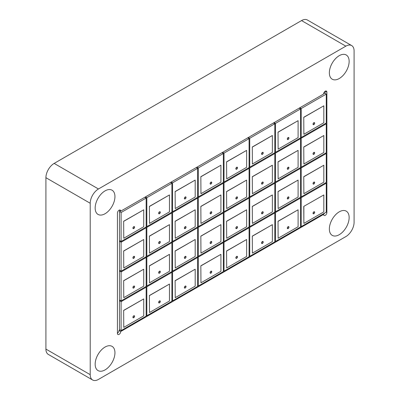 <?xml version="1.0" encoding="UTF-8"?>
<svg xmlns="http://www.w3.org/2000/svg" width="400" height="400" viewBox="0 0 400 400"><rect width="100%" height="100%" fill="white"/><g stroke="black" fill="none" stroke-linecap="round" stroke-linejoin="round"><path stroke-width="0.6" d="M133.09 228.02A0.935 0.54 120 0 0 133.285 228.45A0.935 0.54 120 0 0 134 228.2A0.935 0.54 120 0 0 134.41 227.26A0.935 0.54 120 0 0 134.215 226.835A0.935 0.54 120 0 0 133.495 227.085A0.935 0.54 120 0 0 133.09 228.02M134.575 227.165A1.165 0.675 120 0 0 134.33 226.63A1.165 0.675 120 0 0 133.435 226.945A1.165 0.675 120 0 0 132.925 228.12A1.165 0.675 120 0 0 133.165 228.65A1.165 0.675 120 0 0 134.065 228.34A1.165 0.675 120 0 0 134.575 227.165M133.09 257.73A0.935 0.54 120 0 0 133.285 258.16A0.935 0.54 120 0 0 134 257.91A0.935 0.54 120 0 0 134.41 256.97A0.935 0.54 120 0 0 134.215 256.54A0.935 0.54 120 0 0 133.495 256.79A0.935 0.54 120 0 0 133.09 257.73M134.575 256.875A1.165 0.675 120 0 0 134.33 256.34A1.165 0.675 120 0 0 133.435 256.655A1.165 0.675 120 0 0 132.925 257.825A1.165 0.675 120 0 0 133.165 258.36A1.165 0.675 120 0 0 134.065 258.05A1.165 0.675 120 0 0 134.575 256.875M133.09 287.44A0.935 0.54 120 0 0 133.285 287.865A0.935 0.54 120 0 0 134 287.615A0.935 0.54 120 0 0 134.41 286.68A0.935 0.54 120 0 0 134.215 286.25A0.935 0.54 120 0 0 133.495 286.5A0.935 0.54 120 0 0 133.09 287.44M134.575 286.585A1.165 0.675 120 0 0 134.33 286.05A1.165 0.675 120 0 0 133.435 286.36A1.165 0.675 120 0 0 132.925 287.535A1.165 0.675 120 0 0 133.165 288.07A1.165 0.675 120 0 0 134.065 287.755A1.165 0.675 120 0 0 134.575 286.585M236.005 168.605A0.935 0.54 120 0 0 236.195 169.035A0.935 0.54 120 0 0 236.915 168.785A0.935 0.54 120 0 0 237.325 167.845A0.935 0.54 120 0 0 237.13 167.415A0.935 0.54 120 0 0 236.41 167.665A0.935 0.54 120 0 0 236.005 168.605M237.49 167.75A1.165 0.675 120 0 0 237.245 167.215A1.165 0.675 120 0 0 236.345 167.525A1.165 0.675 120 0 0 235.84 168.7A1.165 0.675 120 0 0 236.08 169.235A1.165 0.675 120 0 0 236.98 168.92A1.165 0.675 120 0 0 237.49 167.75M236.005 198.315A0.935 0.54 120 0 0 236.195 198.74A0.935 0.54 120 0 0 236.915 198.49A0.935 0.54 120 0 0 237.325 197.555A0.935 0.54 120 0 0 237.13 197.125A0.935 0.54 120 0 0 236.41 197.375A0.935 0.54 120 0 0 236.005 198.315M237.49 197.46A1.165 0.675 120 0 0 237.245 196.925A1.165 0.675 120 0 0 236.345 197.235A1.165 0.675 120 0 0 235.84 198.41A1.165 0.675 120 0 0 236.08 198.945A1.165 0.675 120 0 0 236.98 198.63A1.165 0.675 120 0 0 237.49 197.46M236.005 228.025A0.935 0.54 120 0 0 236.195 228.45A0.935 0.54 120 0 0 236.915 228.2A0.935 0.54 120 0 0 237.325 227.26A0.935 0.54 120 0 0 237.13 226.835A0.935 0.54 120 0 0 236.41 227.085A0.935 0.54 120 0 0 236.005 228.025M237.49 227.165A1.165 0.675 120 0 0 237.245 226.63A1.165 0.675 120 0 0 236.345 226.945A1.165 0.675 120 0 0 235.84 228.12A1.165 0.675 120 0 0 236.08 228.65A1.165 0.675 120 0 0 236.98 228.34A1.165 0.675 120 0 0 237.49 227.165M158.82 213.17A0.935 0.54 120 0 0 159.01 213.595A0.935 0.54 120 0 0 159.73 213.345A0.935 0.54 120 0 0 160.135 212.405A0.935 0.54 120 0 0 159.945 211.98A0.935 0.54 120 0 0 159.225 212.23A0.935 0.54 120 0 0 158.82 213.17M160.3 212.31A1.165 0.675 120 0 0 160.06 211.775A1.165 0.675 120 0 0 159.16 212.09A1.165 0.675 120 0 0 158.655 213.265A1.165 0.675 120 0 0 158.895 213.795A1.165 0.675 120 0 0 159.795 213.485A1.165 0.675 120 0 0 160.3 212.31M158.82 242.875A0.935 0.54 120 0 0 159.01 243.305A0.935 0.54 120 0 0 159.73 243.055A0.935 0.54 120 0 0 160.135 242.115A0.935 0.54 120 0 0 159.945 241.69A0.935 0.54 120 0 0 159.225 241.94A0.935 0.54 120 0 0 158.82 242.875M160.3 242.02A1.165 0.675 120 0 0 160.06 241.485A1.165 0.675 120 0 0 159.16 241.8A1.165 0.675 120 0 0 158.655 242.97A1.165 0.675 120 0 0 158.895 243.505A1.165 0.675 120 0 0 159.795 243.195A1.165 0.675 120 0 0 160.3 242.02M158.82 272.585A0.935 0.54 120 0 0 159.01 273.015A0.935 0.54 120 0 0 159.73 272.765A0.935 0.54 120 0 0 160.135 271.825A0.935 0.54 120 0 0 159.945 271.395A0.935 0.54 120 0 0 159.225 271.645A0.935 0.54 120 0 0 158.82 272.585M160.3 271.73A1.165 0.675 120 0 0 160.06 271.195A1.165 0.675 120 0 0 159.16 271.505A1.165 0.675 120 0 0 158.655 272.68A1.165 0.675 120 0 0 158.895 273.215A1.165 0.675 120 0 0 159.795 272.9A1.165 0.675 120 0 0 160.3 271.73M210.275 183.46A0.935 0.54 120 0 0 210.47 183.885A0.935 0.54 120 0 0 211.185 183.635A0.935 0.54 120 0 0 211.595 182.7A0.935 0.54 120 0 0 211.4 182.27A0.935 0.54 120 0 0 210.68 182.52A0.935 0.54 120 0 0 210.275 183.46M211.76 182.605A1.165 0.675 120 0 0 211.52 182.07A1.165 0.675 120 0 0 210.62 182.38A1.165 0.675 120 0 0 210.11 183.555A1.165 0.675 120 0 0 210.35 184.09A1.165 0.675 120 0 0 211.25 183.775A1.165 0.675 120 0 0 211.76 182.605M210.275 213.17A0.935 0.54 120 0 0 210.47 213.595A0.935 0.54 120 0 0 211.185 213.345A0.935 0.54 120 0 0 211.595 212.405A0.935 0.54 120 0 0 211.4 211.98A0.935 0.54 120 0 0 210.68 212.23A0.935 0.54 120 0 0 210.275 213.17M211.76 212.31A1.165 0.675 120 0 0 211.52 211.78A1.165 0.675 120 0 0 210.62 212.09A1.165 0.675 120 0 0 210.11 213.265A1.165 0.675 120 0 0 210.35 213.8A1.165 0.675 120 0 0 211.25 213.485A1.165 0.675 120 0 0 211.76 212.31M210.275 242.875A0.935 0.54 120 0 0 210.47 243.305A0.935 0.54 120 0 0 211.185 243.055A0.935 0.54 120 0 0 211.595 242.115A0.935 0.54 120 0 0 211.4 241.69A0.935 0.54 120 0 0 210.68 241.94A0.935 0.54 120 0 0 210.275 242.875M211.76 242.02A1.165 0.675 120 0 0 211.52 241.485A1.165 0.675 120 0 0 210.62 241.8A1.165 0.675 120 0 0 210.11 242.975A1.165 0.675 120 0 0 210.35 243.505A1.165 0.675 120 0 0 211.25 243.195A1.165 0.675 120 0 0 211.76 242.02M184.545 198.315A0.935 0.54 120 0 0 184.74 198.74A0.935 0.54 120 0 0 185.46 198.49A0.935 0.54 120 0 0 185.865 197.55A0.935 0.54 120 0 0 185.675 197.125A0.935 0.54 120 0 0 184.955 197.375A0.935 0.54 120 0 0 184.545 198.315M186.03 197.455A1.165 0.675 120 0 0 185.79 196.925A1.165 0.675 120 0 0 184.89 197.235A1.165 0.675 120 0 0 184.38 198.41A1.165 0.675 120 0 0 184.625 198.945A1.165 0.675 120 0 0 185.52 198.63A1.165 0.675 120 0 0 186.03 197.455M184.545 228.025A0.935 0.54 120 0 0 184.74 228.45A0.935 0.54 120 0 0 185.46 228.2A0.935 0.54 120 0 0 185.865 227.26A0.935 0.54 120 0 0 185.675 226.835A0.935 0.54 120 0 0 184.955 227.085A0.935 0.54 120 0 0 184.545 228.025M186.03 227.165A1.165 0.675 120 0 0 185.79 226.63A1.165 0.675 120 0 0 184.89 226.945A1.165 0.675 120 0 0 184.38 228.12A1.165 0.675 120 0 0 184.625 228.65A1.165 0.675 120 0 0 185.52 228.34A1.165 0.675 120 0 0 186.03 227.165M184.545 257.73A0.935 0.54 120 0 0 184.74 258.16A0.935 0.54 120 0 0 185.46 257.91A0.935 0.54 120 0 0 185.865 256.97A0.935 0.54 120 0 0 185.675 256.545A0.935 0.54 120 0 0 184.955 256.795A0.935 0.54 120 0 0 184.545 257.73M186.03 256.875A1.165 0.675 120 0 0 185.79 256.34A1.165 0.675 120 0 0 184.89 256.655A1.165 0.675 120 0 0 184.38 257.825A1.165 0.675 120 0 0 184.625 258.36A1.165 0.675 120 0 0 185.52 258.05A1.165 0.675 120 0 0 186.03 256.875M261.73 153.75A0.935 0.54 120 0 0 261.925 154.18A0.935 0.54 120 0 0 262.645 153.93A0.935 0.54 120 0 0 263.05 152.99A0.935 0.54 120 0 0 262.86 152.565A0.935 0.54 120 0 0 262.14 152.815A0.935 0.54 120 0 0 261.73 153.75M263.215 152.895A1.165 0.675 120 0 0 262.975 152.36A1.165 0.675 120 0 0 262.075 152.675A1.165 0.675 120 0 0 261.565 153.845A1.165 0.675 120 0 0 261.81 154.38A1.165 0.675 120 0 0 262.705 154.07A1.165 0.675 120 0 0 263.215 152.895M261.73 183.46A0.935 0.54 120 0 0 261.925 183.885A0.935 0.54 120 0 0 262.645 183.64A0.935 0.54 120 0 0 263.05 182.7A0.935 0.54 120 0 0 262.86 182.27A0.935 0.54 120 0 0 262.14 182.52A0.935 0.54 120 0 0 261.73 183.46M263.215 182.605A1.165 0.675 120 0 0 262.975 182.07A1.165 0.675 120 0 0 262.075 182.38A1.165 0.675 120 0 0 261.565 183.555A1.165 0.675 120 0 0 261.81 184.09A1.165 0.675 120 0 0 262.705 183.775A1.165 0.675 120 0 0 263.215 182.605M261.73 213.17A0.935 0.54 120 0 0 261.925 213.595A0.935 0.54 120 0 0 262.645 213.345A0.935 0.54 120 0 0 263.05 212.405A0.935 0.54 120 0 0 262.86 211.98A0.935 0.54 120 0 0 262.14 212.23A0.935 0.54 120 0 0 261.73 213.17M263.215 212.31A1.165 0.675 120 0 0 262.975 211.78A1.165 0.675 120 0 0 262.075 212.09A1.165 0.675 120 0 0 261.565 213.265A1.165 0.675 120 0 0 261.81 213.8A1.165 0.675 120 0 0 262.705 213.485A1.165 0.675 120 0 0 263.215 212.31M287.46 138.895A0.935 0.54 120 0 0 287.655 139.325A0.935 0.54 120 0 0 288.37 139.075A0.935 0.54 120 0 0 288.78 138.135A0.935 0.54 120 0 0 288.585 137.71A0.935 0.54 120 0 0 287.865 137.96A0.935 0.54 120 0 0 287.46 138.895M288.945 138.04A1.165 0.675 120 0 0 288.705 137.505A1.165 0.675 120 0 0 287.805 137.82A1.165 0.675 120 0 0 287.295 138.995A1.165 0.675 120 0 0 287.535 139.525A1.165 0.675 120 0 0 288.435 139.215A1.165 0.675 120 0 0 288.945 138.04M287.46 168.605A0.935 0.54 120 0 0 287.655 169.035A0.935 0.54 120 0 0 288.37 168.785A0.935 0.54 120 0 0 288.78 167.845A0.935 0.54 120 0 0 288.585 167.415A0.935 0.54 120 0 0 287.865 167.665A0.935 0.54 120 0 0 287.46 168.605M288.945 167.75A1.165 0.675 120 0 0 288.705 167.215A1.165 0.675 120 0 0 287.805 167.53A1.165 0.675 120 0 0 287.295 168.7A1.165 0.675 120 0 0 287.535 169.235A1.165 0.675 120 0 0 288.435 168.925A1.165 0.675 120 0 0 288.945 167.75M287.46 198.315A0.935 0.54 120 0 0 287.655 198.74A0.935 0.54 120 0 0 288.37 198.49A0.935 0.54 120 0 0 288.78 197.555A0.935 0.54 120 0 0 288.585 197.125A0.935 0.54 120 0 0 287.865 197.375A0.935 0.54 120 0 0 287.46 198.315M288.945 197.46A1.165 0.675 120 0 0 288.705 196.925A1.165 0.675 120 0 0 287.805 197.235A1.165 0.675 120 0 0 287.295 198.41A1.165 0.675 120 0 0 287.535 198.945A1.165 0.675 120 0 0 288.435 198.63A1.165 0.675 120 0 0 288.945 197.46M313.19 124.045A0.935 0.54 120 0 0 313.38 124.47A0.935 0.54 120 0 0 314.1 124.22A0.935 0.54 120 0 0 314.51 123.28A0.935 0.54 120 0 0 314.315 122.855A0.935 0.54 120 0 0 313.595 123.105A0.935 0.54 120 0 0 313.19 124.045M314.675 123.185A1.165 0.675 120 0 0 314.43 122.65A1.165 0.675 120 0 0 313.535 122.965A1.165 0.675 120 0 0 313.025 124.14A1.165 0.675 120 0 0 313.265 124.67A1.165 0.675 120 0 0 314.165 124.36A1.165 0.675 120 0 0 314.675 123.185M313.19 153.75A0.935 0.54 120 0 0 313.38 154.18A0.935 0.54 120 0 0 314.1 153.93A0.935 0.54 120 0 0 314.51 152.99A0.935 0.54 120 0 0 314.315 152.565A0.935 0.54 120 0 0 313.595 152.815A0.935 0.54 120 0 0 313.19 153.75M314.675 152.895A1.165 0.675 120 0 0 314.43 152.36A1.165 0.675 120 0 0 313.535 152.675A1.165 0.675 120 0 0 313.025 153.845A1.165 0.675 120 0 0 313.265 154.38A1.165 0.675 120 0 0 314.165 154.07A1.165 0.675 120 0 0 314.675 152.895M313.19 183.46A0.935 0.54 120 0 0 313.38 183.89A0.935 0.54 120 0 0 314.1 183.64A0.935 0.54 120 0 0 314.51 182.7A0.935 0.54 120 0 0 314.315 182.27A0.935 0.54 120 0 0 313.595 182.52A0.935 0.54 120 0 0 313.19 183.46M314.675 182.605A1.165 0.675 120 0 0 314.43 182.07A1.165 0.675 120 0 0 313.535 182.38A1.165 0.675 120 0 0 313.025 183.555A1.165 0.675 120 0 0 313.265 184.09A1.165 0.675 120 0 0 314.165 183.775A1.165 0.675 120 0 0 314.675 182.605M133.09 317.15A0.935 0.54 120 0 0 133.285 317.575A0.935 0.54 120 0 0 134 317.325A0.935 0.54 120 0 0 134.41 316.385A0.935 0.54 120 0 0 134.215 315.96A0.935 0.54 120 0 0 133.495 316.21A0.935 0.54 120 0 0 133.09 317.15M134.575 316.29A1.165 0.675 120 0 0 134.33 315.76A1.165 0.675 120 0 0 133.435 316.07A1.165 0.675 120 0 0 132.925 317.245A1.165 0.675 120 0 0 133.165 317.78A1.165 0.675 120 0 0 134.065 317.465A1.165 0.675 120 0 0 134.575 316.29M158.82 302.295A0.935 0.54 120 0 0 159.01 302.72A0.935 0.54 120 0 0 159.73 302.47A0.935 0.54 120 0 0 160.135 301.535A0.935 0.54 120 0 0 159.945 301.105A0.935 0.54 120 0 0 159.225 301.355A0.935 0.54 120 0 0 158.82 302.295M160.3 301.435A1.165 0.675 120 0 0 160.06 300.905A1.165 0.675 120 0 0 159.16 301.215A1.165 0.675 120 0 0 158.655 302.39A1.165 0.675 120 0 0 158.895 302.925A1.165 0.675 120 0 0 159.795 302.61A1.165 0.675 120 0 0 160.3 301.435M184.545 287.44A0.935 0.54 120 0 0 184.74 287.865A0.935 0.54 120 0 0 185.46 287.615A0.935 0.54 120 0 0 185.865 286.68A0.935 0.54 120 0 0 185.675 286.25A0.935 0.54 120 0 0 184.955 286.5A0.935 0.54 120 0 0 184.545 287.44M186.03 286.585A1.165 0.675 120 0 0 185.79 286.05A1.165 0.675 120 0 0 184.89 286.36A1.165 0.675 120 0 0 184.38 287.535A1.165 0.675 120 0 0 184.625 288.07A1.165 0.675 120 0 0 185.52 287.755A1.165 0.675 120 0 0 186.03 286.585M210.275 272.585A0.935 0.54 120 0 0 210.47 273.015A0.935 0.54 120 0 0 211.185 272.765A0.935 0.54 120 0 0 211.595 271.825A0.935 0.54 120 0 0 211.4 271.395A0.935 0.54 120 0 0 210.68 271.645A0.935 0.54 120 0 0 210.275 272.585M211.76 271.73A1.165 0.675 120 0 0 211.52 271.195A1.165 0.675 120 0 0 210.62 271.51A1.165 0.675 120 0 0 210.11 272.68A1.165 0.675 120 0 0 210.35 273.215A1.165 0.675 120 0 0 211.25 272.905A1.165 0.675 120 0 0 211.76 271.73M236.005 257.73A0.935 0.54 120 0 0 236.195 258.16A0.935 0.54 120 0 0 236.915 257.91A0.935 0.54 120 0 0 237.325 256.97A0.935 0.54 120 0 0 237.13 256.545A0.935 0.54 120 0 0 236.41 256.795A0.935 0.54 120 0 0 236.005 257.73M237.49 256.875A1.165 0.675 120 0 0 237.245 256.34A1.165 0.675 120 0 0 236.345 256.655A1.165 0.675 120 0 0 235.84 257.825A1.165 0.675 120 0 0 236.08 258.36A1.165 0.675 120 0 0 236.98 258.05A1.165 0.675 120 0 0 237.49 256.875M261.73 242.88A0.935 0.54 120 0 0 261.925 243.305A0.935 0.54 120 0 0 262.645 243.055A0.935 0.54 120 0 0 263.05 242.115A0.935 0.54 120 0 0 262.86 241.69A0.935 0.54 120 0 0 262.14 241.94A0.935 0.54 120 0 0 261.73 242.88M263.215 242.02A1.165 0.675 120 0 0 262.975 241.485A1.165 0.675 120 0 0 262.075 241.8A1.165 0.675 120 0 0 261.565 242.975A1.165 0.675 120 0 0 261.81 243.505A1.165 0.675 120 0 0 262.705 243.195A1.165 0.675 120 0 0 263.215 242.02M287.46 228.025A0.935 0.54 120 0 0 287.655 228.45A0.935 0.54 120 0 0 288.37 228.2A0.935 0.54 120 0 0 288.78 227.26A0.935 0.54 120 0 0 288.585 226.835A0.935 0.54 120 0 0 287.865 227.085A0.935 0.54 120 0 0 287.46 228.025M288.945 227.165A1.165 0.675 120 0 0 288.705 226.635A1.165 0.675 120 0 0 287.805 226.945A1.165 0.675 120 0 0 287.295 228.12A1.165 0.675 120 0 0 287.535 228.655A1.165 0.675 120 0 0 288.435 228.34A1.165 0.675 120 0 0 288.945 227.165M314.675 212.315A1.165 0.675 120 0 0 314.43 211.78A1.165 0.675 120 0 0 313.535 212.09A1.165 0.675 120 0 0 313.025 213.265A1.165 0.675 120 0 0 313.265 213.8A1.165 0.675 120 0 0 314.165 213.485A1.165 0.675 120 0 0 314.675 212.315M313.19 213.17A0.935 0.54 120 0 0 313.38 213.595A0.935 0.54 120 0 0 314.1 213.345A0.935 0.54 120 0 0 314.51 212.41A0.935 0.54 120 0 0 314.315 211.98A0.935 0.54 120 0 0 313.595 212.23A0.935 0.54 120 0 0 313.19 213.17M117.42 333.295A2.33 1.345 120 0 0 118.955 330.51L120.72 331.525L323.58 214.405L322.97 214.055M323.58 214.405A2.33 1.345 120 0 0 324.06 215.475A2.33 1.345 120 0 0 325.23 215.36A2.33 1.345 120 0 0 326.875 212.505L326.265 212.15L301.2 226.625L301.2 197.675L300.54 197.295L275.47 211.77L275.47 182.825L274.81 182.44L249.74 196.915L249.74 167.97L249.08 167.585L224.015 182.06L224.015 153.115L222.645 152.325M120.72 331.525A2.33 1.345 -60 0 1 119.07 334.385A2.33 1.345 -60 0 1 117.905 334.5A2.33 1.345 -60 0 1 117.42 333.43L117.42 213.075A2.33 1.345 120 0 1 118.44 210.725A2.33 1.345 120 0 1 120.235 210.1A2.33 1.345 120 0 1 120.72 211.17L323.58 94.05A2.33 1.345 -60 0 1 324.595 91.7A2.33 1.345 -60 0 1 326.395 91.075A2.33 1.345 -60 0 1 326.875 92.145L326.875 212.505M339.245 234.69A13.995 8.08 120 0 0 348.39 222.36A13.995 8.08 120 0 0 346.245 211.145A13.995 8.08 120 0 0 339.245 211.835A13.995 8.08 120 0 0 330.105 224.17A13.995 8.08 120 0 0 332.25 235.385A13.995 8.08 120 0 0 339.245 234.69M339.245 78.53A13.995 8.08 120 0 0 348.39 66.195A13.995 8.08 120 0 0 346.245 54.98A13.995 8.08 120 0 0 339.245 55.675A13.995 8.08 120 0 0 330.105 68.005A13.995 8.08 120 0 0 332.25 79.22A13.995 8.08 120 0 0 339.245 78.53M105.05 213.74A13.995 8.08 120 0 0 114.195 201.405A13.995 8.08 120 0 0 112.05 190.195A13.995 8.08 120 0 0 105.05 190.885A13.995 8.08 120 0 0 95.91 203.22A13.995 8.08 120 0 0 98.055 214.43A13.995 8.08 120 0 0 105.05 213.74M105.05 369.9A13.995 8.08 120 0 0 114.195 357.57A13.995 8.08 120 0 0 112.05 346.355A13.995 8.08 120 0 0 105.05 347.05A13.995 8.08 120 0 0 95.91 359.38A13.995 8.08 120 0 0 98.055 370.595A13.995 8.08 120 0 0 105.05 369.9M345.845 46.155L98.455 188.98A11.66 6.735 120 0 0 90.21 203.265L45.91 177.69A11.66 6.735 -60 0 1 54.155 163.405L301.545 20.58A11.66 6.735 -60 0 1 307.375 20L351.675 45.575A11.66 6.735 120 0 0 345.845 46.155L301.545 20.58M90.21 203.265L90.21 374.66A11.66 6.735 120 0 0 92.625 380L48.325 354.425A11.66 6.735 -60 0 1 45.91 349.085L45.91 177.69M351.675 45.575A11.66 6.735 120 0 1 354.09 50.915L354.09 222.31A11.66 6.735 120 0 1 345.845 236.595L98.455 379.42A11.66 6.735 120 0 1 92.625 380M120.72 211.17L119.07 210.215M119.945 329.935L118.955 330.51M324.64 213.09A2.33 1.345 -60 0 1 323.465 214.34M325.115 93.41L325.115 91.265M303.87 206.455L303.87 223.405L323.825 211.885L323.825 194.935L303.755 206.39L303.87 223.405M323.825 194.935L303.755 206.39M326.265 212.15L326.265 183.205L301.2 197.675M301.2 226.625L300.54 226.245M326.265 183.205L325.605 182.825M198.285 257.095L223.355 242.62L223.355 271.565L198.285 286.04L198.285 257.095L197.625 256.715L172.555 271.185L172.555 242.24L171.895 241.86L146.83 256.33L146.83 227.385L146.17 227.005L121.1 241.475L119.45 240.525L119.45 211.58L120.44 211.005M172.555 271.95L197.625 257.475L197.625 286.42L172.555 300.895L172.555 271.95L171.895 271.565L146.83 286.04L146.83 257.095L146.17 256.71L121.1 271.185L119.45 270.235L119.45 241.285L120.11 240.905M146.83 286.8L171.895 272.33L171.895 301.275L146.83 315.75L146.83 286.8L146.17 286.42L121.1 300.895L119.45 299.94L119.45 270.995L120.11 270.615M222.365 152.925L222.365 152.485M145.18 197.485L145.18 197.045M196.635 167.775L196.635 167.34M170.905 182.63L170.905 182.195M248.09 138.07L248.09 137.63M273.82 123.215L273.82 122.775M299.55 108.36L299.55 107.92M326.265 94.08L301.2 108.55L301.2 137.5L326.265 123.025L326.265 94.08L324.62 93.125L323.605 93.71M121.1 330.605L121.1 301.655L146.17 287.185L146.17 316.13L121.1 330.605L119.45 329.65L119.45 300.705L120.11 300.325M275.47 212.53L300.54 198.06L300.54 227.005L275.47 241.48L275.47 212.53L274.81 212.15L249.74 226.625L249.74 197.675L249.08 197.295L224.015 211.77L224.015 182.82L223.355 182.44L198.285 196.915L198.285 167.97L196.915 167.175M278.025 221.245L278.14 238.26L298.1 226.74L298.1 209.79L278.025 221.245L278.14 238.26M275.47 241.48L274.81 241.095M300.54 198.06L299.88 197.675M298.1 209.79L278.14 221.31M249.74 227.385L274.81 212.91L274.81 241.86L249.74 256.33L249.74 227.385L249.08 227.005L224.015 241.48L224.015 212.53L223.355 212.15L198.285 226.625L198.285 197.675L197.625 197.295L172.555 211.77L172.555 182.82L171.185 182.03M252.3 236.1L252.415 253.115L272.37 241.59L272.37 224.645L252.3 236.1L252.415 253.115M249.74 256.33L249.08 255.95M274.81 212.91L274.15 212.53M272.37 224.645L252.415 236.165M224.015 242.24L249.08 227.765L249.08 256.715L224.015 271.185L224.015 242.24L223.355 241.86L198.285 256.33L198.285 227.385L197.625 227.005L172.555 241.475L172.555 212.53L171.895 212.15L146.83 226.625L146.83 197.675L145.46 196.885M226.57 250.95L226.685 267.97L246.64 256.445L246.64 239.495L226.57 250.95L226.685 267.97M224.015 271.185L223.355 270.805M249.08 227.765L248.42 227.385M246.64 239.495L226.685 251.02M200.84 265.805L200.955 282.82L220.915 271.3L220.915 254.35L200.84 265.805L200.955 282.82M198.285 286.04L197.625 285.66M223.355 242.62L222.695 242.24M220.915 254.35L200.955 265.875M175.115 280.66L175.23 297.675L195.185 286.155L195.185 269.205L175.115 280.66L175.23 297.675M172.555 300.895L171.895 300.515M197.625 257.475L196.965 257.095M195.185 269.205L175.23 280.725M149.385 295.515L149.5 312.53L169.455 301.01L169.455 284.06L149.385 295.515L149.5 312.53M146.83 315.75L146.17 315.37M171.895 272.33L171.235 271.95M169.455 284.06L149.5 295.58M123.655 310.37L123.77 327.385L143.725 315.865L143.725 298.915L123.655 310.37L123.77 327.385M121.1 301.655L119.45 300.705M146.17 287.185L145.51 286.8M143.725 298.915L123.77 310.435M301.2 167.97L326.265 153.495L326.265 182.44L301.2 196.915L301.2 167.97L300.54 167.585L275.47 182.06L275.47 153.115L274.81 152.735L249.74 167.205L249.74 138.26L248.375 137.47M303.755 176.68L303.87 193.695L323.825 182.175L323.825 165.225L303.755 176.68L303.87 193.695M301.2 196.915L300.54 196.535M326.265 153.495L325.605 153.115M323.825 165.225L303.87 176.75M301.2 138.26L326.265 123.785L326.265 152.735L301.2 167.205L301.2 138.26L300.54 137.88L275.47 152.35L275.47 123.405L274.1 122.615M303.755 146.97L303.87 163.99L323.825 152.465L323.825 135.515L303.755 146.97L303.87 163.99M301.2 167.205L300.54 166.825M326.265 123.785L325.605 123.405M323.825 135.515L303.87 147.04M303.755 117.265L303.87 134.28L323.825 122.76L323.825 105.81L303.755 117.265L303.87 134.28M301.2 137.5L300.54 137.115M301.2 108.55L299.83 107.76M323.825 105.81L303.87 117.33M300.54 197.295L300.54 168.35L275.47 182.825M278.025 191.535L278.14 208.55L298.1 197.03L298.1 180.08L278.025 191.535L278.14 208.55M275.47 211.77L274.81 211.39M300.54 168.35L299.88 167.97M298.1 180.08L278.14 191.6M300.54 167.585L300.54 138.64L275.47 153.115M278.025 161.825L278.14 178.84L298.1 167.32L298.1 150.37L278.025 161.825L278.14 178.84M275.47 182.06L274.81 181.68M300.54 138.64L299.88 138.26M298.1 150.37L278.14 161.895M300.54 137.88L300.54 108.93L275.47 123.405M278.025 132.12L278.14 149.135L298.1 137.61L298.1 120.665L278.025 132.12L278.14 149.135M275.47 152.35L274.81 151.97M300.54 108.93L299.17 108.14M298.1 120.665L278.14 132.185M274.81 212.15L274.81 183.205L249.74 197.675M252.3 206.39L252.415 223.405L272.37 211.885L272.37 194.935L252.3 206.39L252.415 223.405M249.74 226.625L249.08 226.245M274.81 183.205L274.15 182.825M272.37 194.935L252.415 206.455M274.81 182.44L274.81 153.495L249.74 167.97M252.3 176.68L252.415 193.695L272.37 182.175L272.37 165.225L252.3 176.68L252.415 193.695M249.74 196.915L249.08 196.535M274.81 153.495L274.15 153.115M272.37 165.225L252.415 176.745M274.81 152.735L274.81 123.785L249.74 138.26M252.3 146.97L252.415 163.99L272.37 152.465L272.37 135.515L252.3 146.97L252.415 163.99M249.74 167.205L249.08 166.825M274.81 123.785L273.44 122.995M272.37 135.515L252.415 147.04M197.625 256.715L197.625 227.765L172.555 242.24M175.115 250.95L175.23 267.97L195.185 256.445L195.185 239.495L175.115 250.95L175.23 267.97M172.555 271.185L171.895 270.805M197.625 227.765L196.965 227.385M195.185 239.495L175.23 251.02M197.625 227.005L197.625 198.055L172.555 212.53M175.115 221.245L175.23 238.26L195.185 226.735L195.185 209.79L175.115 221.245L175.23 238.26M172.555 241.475L171.895 241.095M197.625 198.055L196.965 197.675M195.185 209.79L175.23 221.31M197.625 197.295L197.625 168.35L172.555 182.82M175.115 191.535L175.23 208.55L195.185 197.03L195.185 180.08L175.115 191.535L175.23 208.55M172.555 211.77L171.895 211.39M197.625 168.35L196.255 167.56M195.185 180.08L175.23 191.6M223.355 241.86L223.355 212.91L198.285 227.385M200.84 236.1L200.955 253.115L220.915 241.59L220.915 224.645L200.84 236.1L200.955 253.115M198.285 256.33L197.625 255.95M223.355 212.91L222.695 212.53M220.915 224.645L200.955 236.165M223.355 212.15L223.355 183.205L198.285 197.675M200.84 206.39L200.955 223.405L220.915 211.885L220.915 194.935L200.84 206.39L200.955 223.405M198.285 226.625L197.625 226.24M223.355 183.205L222.695 182.82M220.915 194.935L200.955 206.455M223.355 182.44L223.355 153.495L198.285 167.97M200.84 176.68L200.955 193.695L220.915 182.175L220.915 165.225L200.84 176.68L200.955 193.695M198.285 196.915L197.625 196.535M223.355 153.495L221.985 152.705M220.915 165.225L200.955 176.745M171.895 271.565L171.895 242.62L146.83 257.095M149.385 265.805L149.5 282.82L169.455 271.3L169.455 254.35L149.385 265.805L149.5 282.82M146.83 286.04L146.17 285.66M171.895 242.62L171.235 242.24M169.455 254.35L149.5 265.875M171.895 241.86L171.895 212.91L146.83 227.385M149.385 236.095L149.5 253.115L169.455 241.59L169.455 224.64L149.385 236.095L149.5 253.115M146.83 256.33L146.17 255.95M171.895 212.91L171.235 212.53M169.455 224.64L149.5 236.165M171.895 212.15L171.895 183.205L146.83 197.675M149.385 206.39L149.5 223.405L169.455 211.885L169.455 194.935L149.385 206.39L149.5 223.405M146.83 226.625L146.17 226.24M171.895 183.205L170.53 182.41M169.455 194.935L149.5 206.455M249.08 227.005L249.08 198.06L224.015 212.53M226.57 221.245L226.685 238.26L246.64 226.74L246.64 209.79L226.57 221.245L226.685 238.26M224.015 241.48L223.355 241.095M249.08 198.06L248.42 197.675M246.64 209.79L226.685 221.31M249.08 197.295L249.08 168.35L224.015 182.82M226.57 191.535L226.685 208.55L246.64 197.03L246.64 180.08L226.57 191.535L226.685 208.55M224.015 211.77L223.355 211.39M249.08 168.35L248.42 167.97M246.64 180.08L226.685 191.6M249.08 167.585L249.08 138.64L224.015 153.115M226.57 161.825L226.685 178.84L246.64 167.32L246.64 150.37L226.57 161.825L226.685 178.84M224.015 182.06L223.355 181.68M249.08 138.64L247.715 137.85M246.64 150.37L226.685 161.895M121.1 300.895L121.1 271.945L119.45 270.995M146.17 286.42L146.17 257.475L121.1 271.945M123.655 280.66L123.77 297.675L143.725 286.155L143.725 269.205L123.655 280.66L123.77 297.675M146.17 257.475L145.51 257.095M143.725 269.205L123.77 280.725M121.1 271.185L121.1 242.24L119.45 241.285M146.17 256.71L146.17 227.765L121.1 242.24M123.655 250.95L123.77 267.965L143.725 256.445L143.725 239.495L123.655 250.95L123.77 267.965M146.17 227.765L145.51 227.385M143.725 239.495L123.77 251.02M121.1 241.475L121.1 212.53L119.45 211.58M146.17 227.005L146.17 198.055L121.1 212.53M123.655 221.245L123.77 238.26L143.725 226.735L143.725 209.79L123.655 221.245L123.77 238.26M146.17 198.055L144.8 197.265M143.725 209.79L123.77 221.31M90.21 374.66L45.91 349.085M98.455 188.98L54.155 163.405M326.875 92.145L325.23 91.19M132.935 228.25L133.285 228.45M132.935 257.955L133.285 258.16M132.935 287.665L133.285 287.865M235.845 168.83L236.195 169.035M235.845 198.54L236.195 198.74M235.845 228.25L236.195 228.45M158.66 213.395L159.01 213.595M158.66 243.1L159.01 243.305M158.66 272.81L159.01 273.015M210.12 183.685L210.47 183.885M210.12 213.395L210.47 213.595M210.12 243.105L210.47 243.305M184.39 198.54L184.74 198.74M184.39 228.25L184.74 228.45M184.39 257.955L184.74 258.16M261.575 153.975L261.925 154.18M261.575 183.685L261.925 183.885M261.575 213.395L261.925 213.595M287.305 139.125L287.655 139.325M287.305 168.83L287.655 169.035M287.305 198.54L287.655 198.74M313.03 124.27L313.38 124.47M313.03 153.975L313.38 154.18M313.03 183.685L313.38 183.89M132.935 317.375L133.285 317.575M158.66 302.52L159.01 302.72M184.39 287.665L184.74 287.865M210.12 272.81L210.47 273.015M235.845 257.955L236.195 258.16M261.575 243.105L261.925 243.305M287.305 228.25L287.655 228.45M313.03 213.395L313.38 213.595M313.965 211.78L314.315 211.98M288.235 226.635L288.585 226.835M262.51 241.485L262.86 241.69M236.78 256.34L237.13 256.545M211.05 271.195L211.4 271.395M185.325 286.05L185.675 286.25M159.595 300.905L159.945 301.105M133.865 315.76L134.215 315.96M313.965 182.07L314.315 182.27M313.965 152.36L314.315 152.565M313.965 122.65L314.315 122.855M288.235 196.925L288.585 197.125M288.235 167.215L288.585 167.415M288.235 137.505L288.585 137.71M262.51 211.78L262.86 211.98M262.51 182.07L262.86 182.27M262.51 152.36L262.86 152.565M185.325 256.34L185.675 256.545M185.325 226.63L185.675 226.835M185.325 196.925L185.675 197.125M211.05 241.485L211.4 241.69M211.05 211.78L211.4 211.98M211.05 182.07L211.4 182.27M159.595 271.195L159.945 271.395M159.595 241.485L159.945 241.69M159.595 211.775L159.945 211.98M236.78 226.63L237.13 226.835M236.78 196.925L237.13 197.125M236.78 167.215L237.13 167.415M133.865 286.05L134.215 286.25M133.865 256.34L134.215 256.54M133.865 226.63L134.215 226.835"/></g></svg>
